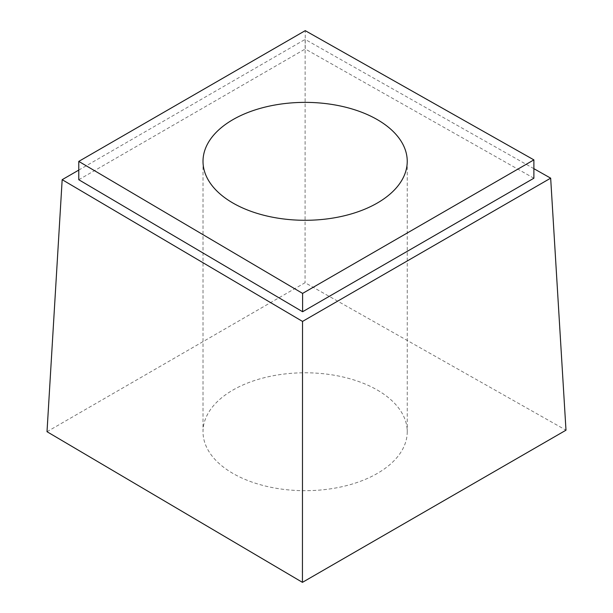 <?xml version="1.0" encoding="UTF-8"?>
<svg xmlns="http://www.w3.org/2000/svg" width="613" height="613" viewBox="0 0 613 613"><rect width="100%" height="100%" fill="white"/><g stroke="black" fill="none" stroke-linecap="round" stroke-linejoin="round"><path stroke-width="0.46" stroke-dasharray="3.06 2.3" d="M377.332 390.052A102.11 58.955 180 0 1 407.239 431.744A102.11 58.955 180 0 1 305.128 490.691A102.11 58.955 180 0 1 203.01 431.744A102.11 58.955 180 0 1 266.05 377.271A102.11 58.955 180 0 1 377.332 390.052M47.009 431.705L305.067 282.716L565.991 430.188M533.885 178.214L305.236 48.986L305.236 30.65M78.778 179.724L305.236 48.986M533.885 168.675L305.144 39.401L305.067 282.716M78.778 170.092L305.144 39.401M203.01 161.334L203.01 431.744M407.239 161.334L407.239 431.744"/><path stroke-width="0.92" d="M78.778 161.395L305.236 30.65L533.885 159.878L302.607 293.405L78.778 161.395L78.778 179.724L302.607 311.733L533.885 178.214L533.885 159.878M377.332 119.642A102.11 58.955 180 0 1 407.239 161.334A102.11 58.955 180 0 1 305.128 220.289A102.11 58.955 180 0 1 203.01 161.334A102.11 58.955 180 0 1 266.05 106.861A102.11 58.955 180 0 1 377.332 119.642M302.439 582.35L47.009 431.705L62.174 179.678L302.523 321.427L302.439 582.35L565.991 430.188L550.666 178.161L533.885 168.675M302.607 293.405L302.607 311.733M302.523 321.427L550.666 178.161M62.174 179.678L78.778 170.092"/></g></svg>
